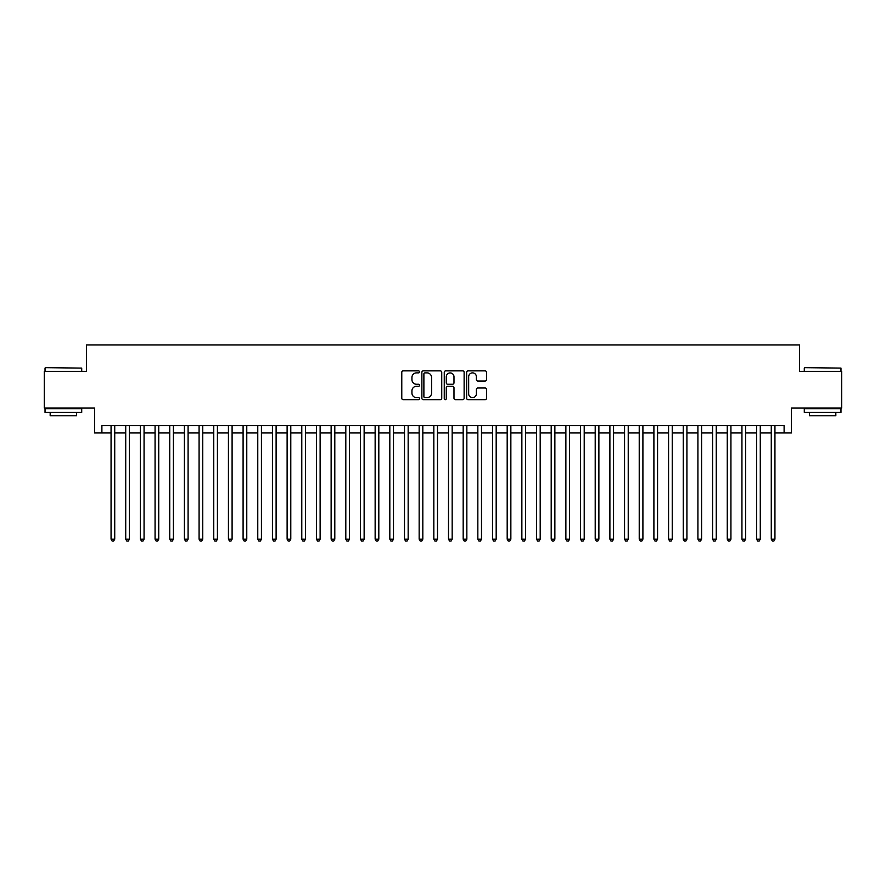 <?xml version="1.0" encoding="UTF-8"?>
<svg xmlns="http://www.w3.org/2000/svg" width="886" height="886" viewBox="0 0 886 886"><rect width="100%" height="100%" fill="white"/><g stroke="black" fill="none" stroke-linecap="round" stroke-linejoin="round"><path stroke-width="1.33" d="M419.521 371.876A1.008 1.008 0 0 0 418.513 370.869L403.219 370.869A1.44 1.44 0 0 0 401.779 372.308L401.779 398.224A1.44 1.44 0 0 0 403.219 399.664L418.513 399.664A1.008 1.008 0 0 0 419.521 398.656A1.008 1.008 0 0 0 418.513 397.648L416.542 397.648A4.607 4.607 0 0 1 411.935 393.041L411.935 390.881A4.607 4.607 0 0 1 416.542 386.274L418.513 386.274A1.008 1.008 0 0 0 419.521 385.266A1.008 1.008 0 0 0 418.513 384.258L416.542 384.258A4.607 4.607 0 0 1 411.935 379.651L411.935 377.491A4.607 4.607 0 0 1 416.542 372.884L418.513 372.884A1.008 1.008 0 0 0 419.521 371.876M485.085 381.024A1.44 1.44 0 0 0 486.525 379.573L486.525 372.308A1.44 1.44 0 0 0 485.085 370.869L468.096 370.869A1.44 1.44 0 0 0 466.656 372.308L466.656 398.224A1.44 1.44 0 0 0 468.096 399.664L485.085 399.664A1.44 1.44 0 0 0 486.525 398.224L486.525 389.441A1.44 1.44 0 0 0 485.085 388.002L477.82 388.002A1.44 1.44 0 0 0 476.38 389.441L476.38 393.805A3.854 3.854 0 0 1 472.526 397.648A3.854 3.854 0 0 1 468.672 393.805L468.672 376.738A3.854 3.854 0 0 1 472.526 372.884A3.854 3.854 0 0 1 476.38 376.738L476.38 379.573A1.44 1.44 0 0 0 477.82 381.024L485.085 381.024M101.89 432.955L101.89 425.612L784.11 425.612L784.11 432.955L791.453 432.955L791.453 408.003L841.7 408.003L841.7 371.334L799.515 371.334L799.515 344.92L86.485 344.92L86.485 371.334L44.3 371.334L44.3 408.003L94.547 408.003L94.547 432.955L111.06 432.955M441.737 372.308A1.44 1.44 0 0 0 440.298 370.869L423.309 370.869A1.44 1.44 0 0 0 421.869 372.308L421.869 398.224A1.44 1.44 0 0 0 423.309 399.664L440.298 399.664A1.44 1.44 0 0 0 441.737 398.224L441.737 372.308M445.702 370.869L462.691 370.869A1.44 1.44 0 0 1 464.131 372.308L464.131 398.224A1.44 1.44 0 0 1 462.691 399.664L455.426 399.664A1.44 1.44 0 0 1 453.986 398.224L453.986 387.714A1.44 1.44 0 0 0 452.536 386.274L447.718 386.274A1.44 1.44 0 0 0 446.278 387.714L446.278 398.656A1.008 1.008 0 0 1 445.27 399.664A1.008 1.008 0 0 1 444.263 398.656L444.263 372.308A1.44 1.44 0 0 1 445.702 370.869M114.726 432.955L125.723 432.955M129.4 432.955L140.398 432.955M144.064 432.955L155.072 432.955M158.738 432.955L169.747 432.955M173.412 432.955L184.41 432.955M188.087 432.955L199.084 432.955M202.75 432.955L213.759 432.955M217.424 432.955L228.433 432.955M232.099 432.955L243.096 432.955M246.773 432.955L257.771 432.955M261.436 432.955L272.445 432.955M276.111 432.955L287.119 432.955M290.785 432.955L301.783 432.955M305.448 432.955L316.457 432.955M320.123 432.955L331.131 432.955M334.797 432.955L345.806 432.955M349.472 432.955L360.469 432.955M364.135 432.955L375.143 432.955M378.809 432.955L389.818 432.955M393.484 432.955L404.492 432.955M408.158 432.955L419.156 432.955M422.821 432.955L433.83 432.955M437.496 432.955L448.504 432.955M452.17 432.955L463.179 432.955M466.844 432.955L477.842 432.955M481.508 432.955L492.516 432.955M496.182 432.955L507.191 432.955M510.857 432.955L521.865 432.955M525.531 432.955L536.528 432.955M540.194 432.955L551.203 432.955M554.869 432.955L565.877 432.955M569.543 432.955L580.552 432.955M584.217 432.955L595.215 432.955M598.881 432.955L609.889 432.955M613.555 432.955L624.564 432.955M628.229 432.955L639.227 432.955M642.904 432.955L653.901 432.955M657.567 432.955L668.576 432.955M672.241 432.955L683.25 432.955M686.916 432.955L697.913 432.955M701.59 432.955L712.588 432.955M716.253 432.955L727.262 432.955M730.928 432.955L741.936 432.955M745.602 432.955L756.6 432.955M760.277 432.955L771.274 432.955M774.94 432.955L784.11 432.955M424.892 372.884A1.008 1.008 0 0 0 423.885 373.892L423.885 396.64A1.008 1.008 0 0 0 424.892 397.648L426.974 397.648A4.607 4.607 0 0 0 431.582 393.041L431.582 377.491A4.607 4.607 0 0 0 426.974 372.884L424.892 372.884M453.986 376.805A3.854 3.854 0 0 0 450.132 372.951A3.854 3.854 0 0 0 446.278 376.805L446.278 382.818A1.44 1.44 0 0 0 447.718 384.258L452.536 384.258A1.44 1.44 0 0 0 453.986 382.818L453.986 376.805M114.726 425.612L114.726 539.175L111.06 539.175L111.06 425.612M114.726 539.175L113.618 541.08L112.157 541.08L111.06 539.175M45.474 367.657L81.711 368.1L45.474 367.657M63.371 412.411L45.031 412.411L45.031 408.745L81.711 408.745L81.711 412.411L63.371 412.411M76.573 412.411L76.573 415.789L50.17 415.789L50.17 412.411M804.732 367.657L840.969 368.1L804.732 367.657M822.629 412.411L804.289 412.411L804.289 408.745L840.969 408.745L840.969 412.411L822.629 412.411M835.83 412.411L835.83 415.789L809.427 415.789L809.427 412.411M129.4 425.612L129.4 539.175L125.723 539.175L125.723 425.612M129.4 539.175L128.293 541.08L126.831 541.08L125.723 539.175M144.064 425.612L144.064 539.175L140.398 539.175L140.398 425.612M144.064 539.175L142.967 541.08L141.494 541.08L140.398 539.175M158.738 425.612L158.738 539.175L155.072 539.175L155.072 425.612M158.738 539.175L157.642 541.08L156.169 541.08L155.072 539.175M173.412 425.612L173.412 539.175L169.747 539.175L169.747 425.612M173.412 539.175L172.305 541.08L170.843 541.08L169.747 539.175M188.087 425.612L188.087 539.175L184.41 539.175L184.41 425.612M188.087 539.175L186.979 541.08L185.517 541.08L184.41 539.175M202.75 425.612L202.75 539.175L199.084 539.175L199.084 425.612M202.75 539.175L201.654 541.08L200.181 541.08L199.084 539.175M217.424 425.612L217.424 539.175L213.759 539.175L213.759 425.612M217.424 539.175L216.328 541.08L214.855 541.08L213.759 539.175M232.099 425.612L232.099 539.175L228.433 539.175L228.433 425.612M232.099 539.175L230.991 541.08L229.529 541.08L228.433 539.175M246.773 425.612L246.773 539.175L243.096 539.175L243.096 425.612M246.773 539.175L245.666 541.08L244.204 541.08L243.096 539.175M261.436 425.612L261.436 539.175L257.771 539.175L257.771 425.612M261.436 539.175L260.34 541.08L258.867 541.08L257.771 539.175M276.111 425.612L276.111 539.175L272.445 539.175L272.445 425.612M276.111 539.175L275.014 541.08L273.541 541.08L272.445 539.175M290.785 425.612L290.785 539.175L287.119 539.175L287.119 425.612M290.785 539.175L289.678 541.08L288.216 541.08L287.119 539.175M305.448 425.612L305.448 539.175L301.783 539.175L301.783 425.612M305.448 539.175L304.352 541.08L302.89 541.08L301.783 539.175M320.123 425.612L320.123 539.175L316.457 539.175L316.457 425.612M320.123 539.175L319.026 541.08L317.553 541.08L316.457 539.175M334.797 425.612L334.797 539.175L331.131 539.175L331.131 425.612M334.797 539.175L333.701 541.08L332.228 541.08L331.131 539.175M349.472 425.612L349.472 539.175L345.806 539.175L345.806 425.612M349.472 539.175L348.364 541.08L346.902 541.08L345.806 539.175M364.135 425.612L364.135 539.175L360.469 539.175L360.469 425.612M364.135 539.175L363.038 541.08L361.577 541.08L360.469 539.175M378.809 425.612L378.809 539.175L375.143 539.175L375.143 425.612M378.809 539.175L377.713 541.08L376.24 541.08L375.143 539.175M393.484 425.612L393.484 539.175L389.818 539.175L389.818 425.612M393.484 539.175L392.387 541.08L390.914 541.08L389.818 539.175M408.158 425.612L408.158 539.175L404.492 539.175L404.492 425.612M408.158 539.175L407.051 541.08L405.589 541.08L404.492 539.175M422.821 425.612L422.821 539.175L419.156 539.175L419.156 425.612M422.821 539.175L421.725 541.08L420.263 541.08L419.156 539.175M437.496 425.612L437.496 539.175L433.83 539.175L433.83 425.612M437.496 539.175L436.399 541.08L434.926 541.08L433.83 539.175M452.17 425.612L452.17 539.175L448.504 539.175L448.504 425.612M452.17 539.175L451.074 541.08L449.601 541.08L448.504 539.175M466.844 425.612L466.844 539.175L463.179 539.175L463.179 425.612M466.844 539.175L465.737 541.08L464.275 541.08L463.179 539.175M481.508 425.612L481.508 539.175L477.842 539.175L477.842 425.612M481.508 539.175L480.411 541.08L478.949 541.08L477.842 539.175M496.182 425.612L496.182 539.175L492.516 539.175L492.516 425.612M496.182 539.175L495.086 541.08L493.613 541.08L492.516 539.175M510.857 425.612L510.857 539.175L507.191 539.175L507.191 425.612M510.857 539.175L509.76 541.08L508.287 541.08L507.191 539.175M525.531 425.612L525.531 539.175L521.865 539.175L521.865 425.612M525.531 539.175L524.423 541.08L522.962 541.08L521.865 539.175M540.194 425.612L540.194 539.175L536.528 539.175L536.528 425.612M540.194 539.175L539.098 541.08L537.636 541.08L536.528 539.175M554.869 425.612L554.869 539.175L551.203 539.175L551.203 425.612M554.869 539.175L553.772 541.08L552.299 541.08L551.203 539.175M569.543 425.612L569.543 539.175L565.877 539.175L565.877 425.612M569.543 539.175L568.447 541.08L566.974 541.08L565.877 539.175M584.217 425.612L584.217 539.175L580.552 539.175L580.552 425.612M584.217 539.175L583.11 541.08L581.648 541.08L580.552 539.175M598.881 425.612L598.881 539.175L595.215 539.175L595.215 425.612M598.881 539.175L597.784 541.08L596.322 541.08L595.215 539.175M613.555 425.612L613.555 539.175L609.889 539.175L609.889 425.612M613.555 539.175L612.459 541.08L610.986 541.08L609.889 539.175M628.229 425.612L628.229 539.175L624.564 539.175L624.564 425.612M628.229 539.175L627.133 541.08L625.66 541.08L624.564 539.175M642.904 425.612L642.904 539.175L639.227 539.175L639.227 425.612M642.904 539.175L641.796 541.08L640.334 541.08L639.227 539.175M657.567 425.612L657.567 539.175L653.901 539.175L653.901 425.612M657.567 539.175L656.471 541.08L655.009 541.08L653.901 539.175M672.241 425.612L672.241 539.175L668.576 539.175L668.576 425.612M672.241 539.175L671.145 541.08L669.672 541.08L668.576 539.175M686.916 425.612L686.916 539.175L683.25 539.175L683.25 425.612M686.916 539.175L685.819 541.08L684.346 541.08L683.25 539.175M701.59 425.612L701.59 539.175L697.913 539.175L697.913 425.612M701.59 539.175L700.483 541.08L699.021 541.08L697.913 539.175M716.253 425.612L716.253 539.175L712.588 539.175L712.588 425.612M716.253 539.175L715.157 541.08L713.695 541.08L712.588 539.175M730.928 425.612L730.928 539.175L727.262 539.175L727.262 425.612M730.928 539.175L729.831 541.08L728.358 541.08L727.262 539.175M745.602 425.612L745.602 539.175L741.936 539.175L741.936 425.612M745.602 539.175L744.506 541.08L743.033 541.08L741.936 539.175M760.277 425.612L760.277 539.175L756.6 539.175L756.6 425.612M760.277 539.175L759.169 541.08L757.707 541.08L756.6 539.175M774.94 425.612L774.94 539.175L771.274 539.175L771.274 425.612M774.94 539.175L773.843 541.08L772.382 541.08L771.274 539.175M45.031 371.334L45.031 368.1M53.393 408.745L53.393 408.003M73.35 408.745L73.35 408.003M81.711 371.334L81.711 368.1M804.289 371.334L804.289 368.1M812.65 408.745L812.65 408.003M832.607 408.745L832.607 408.003M840.969 371.334L840.969 368.1"/></g></svg>

